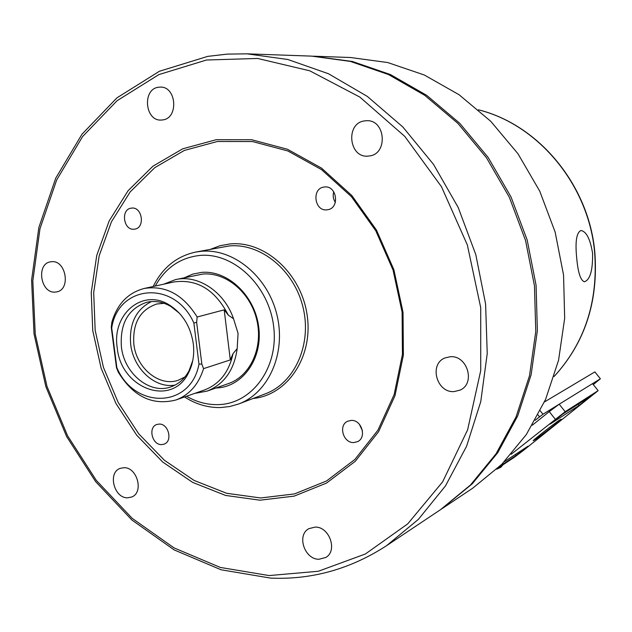 <?xml version="1.0" encoding="UTF-8"?>
<svg xmlns="http://www.w3.org/2000/svg" width="632" height="632" viewBox="0 0 632 632"><rect width="100%" height="100%" fill="white"/><g stroke="black" fill="none" stroke-linecap="round" stroke-linejoin="round"><path stroke-width="0.95" d="M502.969 464.804L500.781 467.34L496.705 469.205M576.779 258.796C578.09 272.874 580.634 280.529 584.418 281.769C590.13 279.802 592.848 270.306 592.579 253.282C590.233 238.967 586.346 231.383 580.911 230.514C576.4 232.695 575.025 242.127 576.779 258.796M351.226 420.414L347.766 421.204C338.065 425.059 343.168 443.222 353.77 442.558L357.514 441.665C367.026 437.605 361.702 419.632 351.226 420.414M359.332 424.206L362.452 430.748M159.051 424.088L156.791 424.507C147.785 427.272 152.146 445.22 161.666 444.596L164.123 444.122C173.018 441.215 168.499 423.353 159.051 424.088M131.551 208.11L131.393 208.125C120.435 209.066 123.382 230.806 134.229 229.195L134.6 229.147C145.455 228.034 142.334 206.388 131.551 208.11M324.382 187.009L324.137 187.04C311.402 188.241 314.365 211.649 327.005 209.816L327.589 209.745C340.142 208.236 336.888 185.05 324.382 187.009M333.736 191.741C332.677 195.541 333.214 199.096 335.355 202.398M51.374 261.735L50.607 261.838C35.795 263.663 40.63 293.951 55.403 292.063L56.572 291.905C71.195 289.764 66.028 259.61 51.374 261.735M450.268 356.74L445.031 357.933C428.796 364 436.554 392.97 454.037 391.595L460.143 390.086C475.762 383.403 467.372 355.089 450.268 356.74M364.933 120.862C344.961 122.711 348.825 158.909 368.63 156.033L368.867 156.009C388.467 154.635 385.678 118.824 366.054 120.759L364.933 120.862M123.754 467.704L120.12 468.399C107.472 472.649 114.092 498.411 127.664 497.811L131.701 497.005C144.128 492.486 137.191 466.882 123.754 467.704M315.171 527.08L308.906 528.652C296.408 534.956 304.474 559.525 318.97 559.265L325.772 557.471C337.907 550.827 329.446 526.582 315.171 527.08M158.49 87.248C141.971 89.065 144.925 121.518 161.421 120.04L162.566 119.93C178.903 118.484 176.612 86.181 160.188 87.105L158.49 87.248M311.718 56.13L350.333 61.407L388.483 74.544L424.799 95.369L457.908 123.39L486.474 157.747L509.337 197.271L525.555 240.516L534.467 285.822L535.77 331.468L529.505 375.708L516.052 416.938L496.088 453.744L470.524 484.957L440.433 509.732L386.555 545.692L418.416 519.338L445.489 485.882L466.598 446.232L480.762 401.636L487.233 353.62L485.597 303.984L475.801 254.633L458.208 207.486L433.528 164.391L402.805 126.937L367.334 96.419L328.537 73.77L287.931 59.519L246.978 53.831L311.718 56.13M259.957 500.196L225.585 495.433L192.681 482.413L162.661 461.992L136.765 435.274L115.988 403.532L101.12 368.164L92.754 330.647L91.245 292.553L96.743 255.454L109.146 220.971L128.091 190.706L152.936 166.192L182.719 148.804L216.168 139.712L251.694 139.743L287.473 149.263L321.506 168.104L351.787 195.486L376.427 230.001L393.878 269.714L403.034 312.263L403.374 355.105L394.992 395.695L378.56 431.735L355.239 461.321L326.547 483.069L294.188 496.128L259.957 500.196M260.661 497.969L226.651 493.292L194.087 480.431L164.375 460.246L138.732 433.821L118.168 402.418L103.45 367.421L95.171 330.307L93.694 292.608L99.145 255.905L111.437 221.793L130.208 191.867L154.808 167.63L184.283 150.456L217.376 141.489L252.516 141.544L287.892 150.977L321.53 169.621L351.455 196.686L375.803 230.806L393.049 270.046L402.094 312.09L402.434 354.426L394.155 394.55L377.928 430.187L354.884 459.448L326.515 480.976L294.52 493.916L260.661 497.969M153.181 286.501C162.464 267.723 176.62 256.244 195.644 252.073L201.134 251.307C233.2 248.139 267.62 276.224 276.871 314.618C286.438 352.933 268.766 392.859 238.746 403.959L229.724 406.542L220.402 407.569C207.841 407.766 195.888 404.235 184.528 396.967M155.251 286.051C165.379 267.936 180.144 257.745 199.53 255.47C233.358 252.018 269.058 285.553 273.68 326.736C278.807 367.879 251.757 404.227 217.945 404.63C207.067 404.836 196.591 402.047 186.527 396.264M184.623 277.646L192.823 274.083L201.624 272.392C227.82 269.935 255.17 295.871 258.78 327.55C262.778 359.197 242.143 387.432 215.939 387.993M228.334 315.171L233.54 318.773C224.392 291.692 197.832 274.225 175.396 279.644L202.88 274.043C226.043 271.989 250.548 292.569 256.837 320.132C263.362 347.655 250.312 376.087 228.484 383.561L207.035 391.129C224.107 384.327 234.156 370.178 237.182 348.667L233.026 353.628L230.309 359.916L203.559 368.638C198.574 384.477 189.371 394.929 175.933 399.977C152.51 405.902 133.289 396.627 118.279 372.145L116.493 367.753L111.264 327.4L111.825 322.328C117.173 304.024 127.996 292.735 144.286 288.453C165.631 285.135 183.248 294.654 197.152 317.011L224.186 309.854L228.334 315.171C215.275 289.788 197.105 278.728 173.824 281.975L144.286 288.453M164.059 303.313L156.697 304.016C140.067 309.783 132.451 323.189 133.85 344.235C136.346 368.148 159.375 387.108 178.319 380.219L184.955 376.956M233.54 318.773L238.059 333.341L237.182 348.667M194.767 393.38L207.035 391.129M193.305 343.776C190.619 326.436 182.601 313.496 169.258 304.956C142.563 287.923 111.714 314.365 117.22 347.687C120.72 388.562 171.849 407.798 188.518 372.825C192.934 364.174 194.53 354.489 193.305 343.776M179.322 313.156L170.798 306.449C162.851 301.867 154.84 300.477 146.758 302.278C128.28 308.629 119.827 323.521 121.407 346.952C124.204 373.536 149.784 394.652 170.782 386.918C178.595 384.209 184.686 378.813 189.047 370.739L192.776 360.556M151.443 301.567C135.935 309.451 129.023 323.726 130.682 344.401C133.312 368.622 155.077 388.838 175.135 385.062M175.396 279.644L163.775 284.179M198.985 364.111L193.882 323.055C174.716 279.478 118.121 284.566 111.714 327.976L116.857 367.65C134.316 409.465 190.793 408.707 198.985 364.111L201.837 364.072L203.559 368.638M175.933 399.977L204.476 389.976C219.525 384.161 229.045 372.043 233.026 353.628M197.152 317.011L196.647 322.257L201.837 364.072M224.186 309.854L230.309 359.916M111.714 327.976L111.264 327.4M196.647 322.257L193.882 323.055M312.785 56.169L352.387 61.47L390.458 74.568L426.695 95.337L459.717 123.272L488.212 157.534L511.019 196.939L527.191 240.049L536.07 285.23L537.366 330.733L531.109 374.855L517.679 415.974L497.755 452.686L472.246 483.828L441.326 509.131M313.851 56.209L350.547 57.512L387.692 62.536L424.309 75.003L459.093 94.745L490.74 121.281L518.003 153.797L539.768 191.196L555.149 232.11L563.554 275.015L564.676 318.267L558.562 360.256L545.566 399.464L526.337 434.532L501.721 464.378L472.752 488.157L442.218 508.547M534.467 440.077C539.894 436.617 561.35 419.846 561.208 419.19L560.007 419.774C554.849 423.021 532.887 440.172 533.147 440.749L534.467 440.077M562.535 414.205L550.061 424.143L579.078 405.452L591.497 395.743L562.535 414.205M497.661 468.32L513.998 457.505L523.059 450.703L598.141 390.647L565.166 411.709L511.162 454.274M499.786 466.282L516.075 455.514L527.981 446.224L504.376 461.676M555.22 419.158L549.248 411.614L532.286 425.225M549.248 411.614L559.194 404.204L565.166 411.709M598.141 390.647L592.516 383.648L559.194 404.204M593.29 384.619L600.4 378.781L594.862 371.916L544.468 401.944M600.4 378.781L542.943 414.237L535.193 420.256M540.242 410.824L542.943 414.237M539.515 416.788L538.085 414.987M478.471 109.834C538.33 124.646 588.834 185.089 594.649 252.555C598.251 301.685 584.742 342.986 554.13 376.443M208.039 56.343L227.315 54.115L246.978 53.831L227.188 54.115L207.778 56.366L159.422 71.258L116.952 97.841L82.026 134.166L55.758 178.113L38.852 227.488L31.6 280.102L34.017 333.854L45.859 386.673L66.644 436.578L95.645 481.647L131.914 520.025L174.227 549.943L221.074 569.78L270.599 578.106C311.766 579.899 350.42 569.092 386.555 545.692M206.482 60.008L257.659 58.46L309.791 70.816L359.885 97.107L404.78 136.394L441.452 186.677L467.364 245.003L480.715 307.658L480.723 370.605L467.617 429.847L442.629 481.861L407.735 523.857L365.399 553.98L318.307 571.265L269.113 575.57L220.299 567.433L174.045 547.897L132.207 518.351L96.301 480.391L67.577 435.78L46.989 386.365L35.242 334.059L32.825 280.837L39.974 228.76L56.683 179.938L82.618 136.528L117.07 100.717L158.901 74.584L206.482 60.008M195.644 252.073L229.076 245.967C260.471 242.83 294.03 269.951 302.973 307.097C312.208 344.171 294.836 382.897 265.432 393.783L238.746 403.959M210.772 249.19L220.039 245.73L229.819 243.96C264.516 240.342 301.243 273.285 307.12 314.989C313.48 356.646 287.552 395.205 253.132 398.476M579.078 405.452L578.106 404.235M516.075 455.514L515.285 454.495M478.424 109.794C538.551 124.607 589.016 185.018 594.838 252.413M594.846 252.452C598.465 301.575 584.884 342.923 554.114 376.498M170.798 306.449L169.258 304.956M189.047 370.739L188.518 372.825"/></g></svg>
